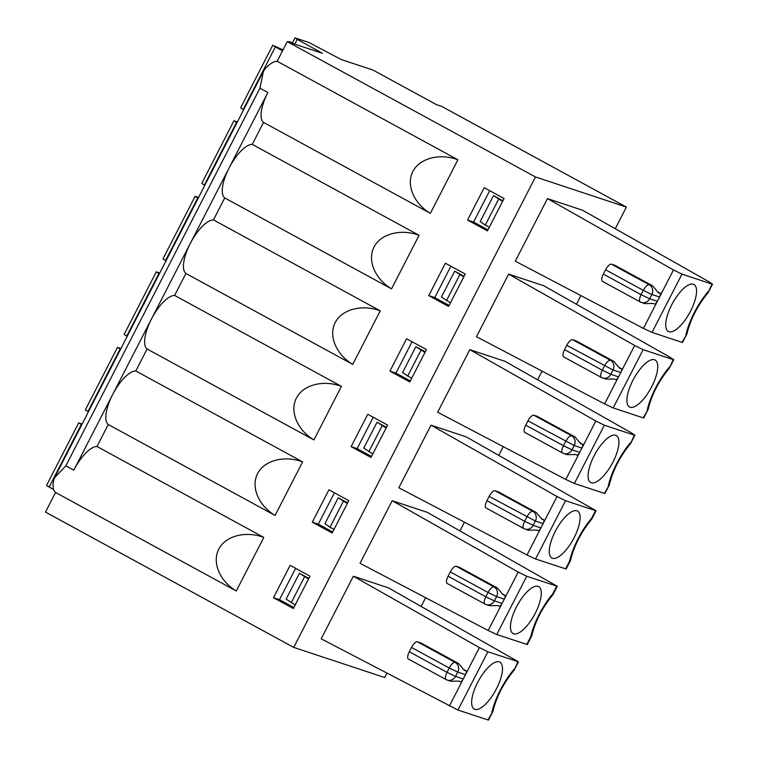 <?xml version="1.0" encoding="UTF-8"?>
<svg xmlns="http://www.w3.org/2000/svg" width="758" height="758" viewBox="0 0 758 758"><rect width="100%" height="100%" fill="white"/><g stroke="black" fill="none" stroke-linecap="round" stroke-linejoin="round"><path stroke-width="1.14" d="M417.412 641.808L420.842 642.945L458.571 663.515L455.141 662.378C453.379 662.246 451.408 664.122 449.238 667.997L411.509 647.436A7.296 2.672 -61.4 0 1 417.412 641.808L455.141 662.378A7.296 6.775 108.3 0 1 457.766 672.1L449.238 667.997L447.021 672.318L455.549 676.411A7.296 6.775 108.3 0 1 447.296 680.087A7.296 6.775 108.3 0 1 446.263 679.642L446.102 679.575A7.296 7.296 0 0 0 447.296 680.087L450.792 681.243L458.742 681.091L460.807 681.774A7.296 6.775 108.3 0 0 463.271 678.969L455.549 676.411L457.766 672.1L465.488 674.658L463.271 678.969M499.617 606.248L497.561 605.566L489.602 605.718L486.115 604.562A7.296 6.775 108.3 0 1 485.082 604.117L484.921 604.041A7.296 7.296 0 0 0 486.115 604.562A7.296 6.775 108.3 0 0 494.368 600.886L485.831 596.783L488.048 592.472L450.328 571.911A7.296 2.672 -61.4 0 1 456.221 566.283L493.951 586.853C492.188 586.72 490.227 588.596 488.048 592.472L496.585 596.574L494.368 600.886L502.08 603.444A7.296 6.775 108.3 0 1 499.617 606.248M492.785 711.696L488.474 720.1L457.936 710.047L321.202 638.823L353.361 576.241L388.522 587.886L518.434 661.8L487.877 651.785L479.397 647.588L353.361 576.241M474.859 709.336A26.738 9.797 -61.4 0 1 473.816 708.796A26.738 9.797 -61.4 0 1 477.635 682.456A26.738 9.797 -61.4 0 1 498.063 661.658A26.738 9.797 -61.4 0 1 499.38 661.905A26.738 9.797 -61.4 0 1 496.414 688.87A26.738 9.797 -61.4 0 1 474.859 709.336M527.293 644.556L496.755 634.522L488.171 630.514L360.022 563.298L392.18 500.716L427.341 512.361L557.244 586.275L526.696 576.251L518.216 572.063L392.18 500.716M552.781 593.855L552.876 594.746C542.358 607.509 535.3 621.238 531.69 635.943L530.704 636.796A43.756 16.041 -61.4 0 1 552.781 593.855L556.713 586.19M236.278 590.975L263.803 537.422C245.658 530.609 225.486 535.868 218.759 549.171C211.861 562.389 219.706 581.111 236.278 590.975L55.561 492.473A30.386 11.133 -61.4 0 1 53.448 480.951L54.623 477.701L65.851 465.819L73.791 470.149A30.386 11.133 -61.4 0 1 96.986 446.49L263.803 537.422M458.571 663.515L464.294 670.299L466.35 670.982A7.296 6.775 108.3 0 1 465.488 674.658M449.361 706.039L479.397 647.588M464 669.702L466.35 670.982M523.901 528.591C522.802 528.042 522.736 526.336 523.693 523.465L524.65 521.258L533.177 525.36A7.296 6.775 108.3 0 1 524.934 529.037A7.296 6.775 108.3 0 1 523.901 528.591L523.74 528.515A7.296 7.296 0 0 0 524.934 529.037L528.421 530.193L536.38 530.031L538.436 530.714A7.296 6.775 108.3 0 0 540.899 527.919L533.177 525.36L535.394 521.04L489.137 496.376A7.296 2.672 -61.4 0 1 495.04 490.758L532.77 511.328C531.007 511.195 529.037 513.062 526.867 516.947L524.65 521.258L486.92 500.697A7.296 2.672 -61.4 0 0 486.001 507.945L523.74 528.515M372.832 453.881L363.755 448.101L377.067 422.206L386.476 427.332M566.112 569.021L535.574 558.987L526.99 554.989L398.831 487.773L430.999 425.191L466.161 436.835L596.063 510.75L565.515 500.725L557.035 496.528L431.008 425.191M591.591 518.33L591.695 519.221C581.178 531.974 574.119 545.713 570.509 560.418L569.523 561.271A43.756 16.041 -61.4 0 1 591.591 518.33L595.532 510.665M575.692 510.608A26.738 9.797 -61.4 0 1 577.009 510.845A26.738 9.797 -61.4 0 1 574.052 537.82A26.738 9.797 -61.4 0 1 552.497 558.286A26.738 9.797 -61.4 0 1 551.454 557.736A26.738 9.797 -61.4 0 1 555.263 531.405A26.738 9.797 -61.4 0 1 575.692 510.608M562.711 453.057C561.621 452.517 561.555 450.811 562.502 447.94L563.469 445.732L571.996 449.835A7.296 6.775 108.3 0 1 563.744 453.502A7.296 6.775 108.3 0 1 562.711 453.057L562.55 452.99A7.296 7.296 0 0 0 563.744 453.502L567.24 454.658L575.189 454.506L577.255 455.188A7.296 6.775 108.3 0 0 579.718 452.384L571.996 449.835L574.213 445.514L527.956 420.851A7.296 2.672 -61.4 0 1 533.859 415.232L571.589 435.793C569.827 435.661 567.856 437.537 565.686 441.412L563.469 445.732L525.739 425.162A7.296 2.672 -61.4 0 0 524.82 432.42L562.55 452.99M609.233 485.111L604.922 493.515L604.401 493.401L609.318 484.883C612.928 470.178 619.997 456.449 630.514 443.695L634.351 435.139L634.882 435.215L631.016 432.647L504.98 361.31L469.827 349.665L595.845 421.003L565.809 479.463L437.65 412.238L469.808 349.665M308.506 579.036L299.429 573.266L308.838 578.392M295.203 604.931L286.126 599.161L299.429 573.266M291.205 602.752L304.508 576.857M408.534 659.072A7.296 2.672 -61.4 0 1 408.373 659.005A7.296 2.672 -61.4 0 1 409.292 651.747L447.021 672.318C445.154 676.297 444.899 678.742 446.263 679.642M53.676 489.602L46.513 485.471L78.671 422.888L81.277 424.537L49.118 487.119M88.392 411.84L85.322 409.936L117.49 347.353L120.096 349.012L87.937 411.594M447.353 583.546A7.296 2.672 -61.4 0 1 447.192 583.48A7.296 2.672 -61.4 0 1 448.101 576.222L485.831 596.783C483.974 600.772 483.718 603.207 485.082 604.117M450.328 571.911L448.101 576.222M502.81 594.177L505.169 595.456L503.104 594.774L497.39 587.99L459.651 567.42L456.221 566.283M487.953 719.986L492.871 711.468C496.481 696.763 503.549 683.034 514.066 670.271L517.894 661.725M411.509 647.436L409.292 651.747M82.11 424.073L78.671 422.888M120.929 348.547L117.49 347.353M96.986 446.49L108.28 424.518L275.088 515.449C258.516 505.586 250.671 486.863 257.578 473.636C264.305 460.343 284.477 455.075 302.613 461.887L135.805 370.965L147.099 348.993A30.386 11.133 -61.4 0 1 151.42 319.09A30.386 11.133 -61.4 0 1 174.624 295.44L341.432 386.362C323.287 379.55 303.124 384.808 296.387 398.111C289.49 411.329 297.335 430.051 313.907 439.924L341.432 386.362M108.28 424.518A30.386 11.133 -61.4 0 1 112.61 394.615A30.386 11.133 -61.4 0 1 135.805 370.965M174.624 295.44L185.909 273.467A30.386 11.133 -61.4 0 1 190.239 243.564A30.386 11.133 -61.4 0 1 213.434 219.905L224.728 197.942A30.386 11.133 -61.4 0 1 229.058 168.03A30.386 11.133 -61.4 0 1 252.253 144.38L263.547 122.408L430.354 213.339C413.783 203.466 405.937 184.744 412.845 171.526C419.572 158.223 439.744 152.964 457.879 159.777L277.172 61.275A30.386 11.133 -61.4 0 0 265.556 68.248L263.405 71.404L259.928 88.174L65.851 465.819M536.872 586.133A26.738 9.797 -61.4 0 1 538.189 586.379A26.738 9.797 -61.4 0 1 535.233 613.345A26.738 9.797 -61.4 0 1 513.678 633.811A26.738 9.797 -61.4 0 1 512.635 633.262A26.738 9.797 -61.4 0 1 516.454 606.931A26.738 9.797 -61.4 0 1 536.872 586.133M611.488 264.172L614.918 265.309L652.647 285.88L649.218 284.743C647.455 284.61 645.494 286.486 643.315 290.361L605.585 269.791A7.296 2.672 -61.4 0 1 611.488 264.172L649.218 284.743A7.296 6.775 108.3 0 1 651.842 294.455L643.315 290.361L641.097 294.673L649.625 298.775A7.296 6.775 108.3 0 1 641.382 302.451A7.296 6.775 108.3 0 1 640.349 302.006L640.188 301.93A7.296 7.296 0 0 0 641.382 302.451L644.869 303.607L652.827 303.446L654.884 304.129A7.296 6.775 108.3 0 0 657.347 301.333L649.625 298.775L651.842 294.455L659.564 297.013L657.347 301.333M615.259 228.736L626.392 207.076L441.706 106.404L436.561 104.699L373.012 70.058L341.28 59.55L308.79 42.42L294.966 37.9L297.24 39.369L294.796 44.116M652.647 285.88L658.37 292.664L660.426 293.346A7.296 6.775 108.3 0 1 659.564 297.013M283.009 49.914L272.747 45.243L275.362 46.901L243.195 109.484L240.589 107.826L272.747 45.243M682.56 342.436L682.039 342.351L686.947 333.833C690.566 319.127 697.625 305.398 708.143 292.635L711.98 284.079L712.511 284.165L708.645 281.588L582.608 210.25L547.465 198.615L515.279 261.188L643.438 328.404L673.483 269.943L547.447 198.605M692.139 284.023A26.738 9.797 -61.4 0 1 693.456 284.259A26.738 9.797 -61.4 0 1 690.5 311.235A26.738 9.797 -61.4 0 1 668.944 331.701A26.738 9.797 -61.4 0 1 667.902 331.151A26.738 9.797 -61.4 0 1 671.721 304.82A26.738 9.797 -61.4 0 1 692.139 284.023M602.619 281.436A7.296 2.672 -61.4 0 1 602.449 281.36A7.296 2.672 -61.4 0 1 603.368 274.112L641.097 294.673C639.231 298.652 638.985 301.097 640.349 302.006M263.547 122.408A30.386 11.133 -61.4 0 1 267.868 92.504L259.928 88.174M159.749 273.013L156.3 271.828L158.915 273.486L126.747 336.069L124.141 334.411L156.3 271.828M147.099 348.993L313.907 439.924M505.169 595.456A7.296 6.775 108.3 0 1 504.297 599.123L502.08 603.444M198.558 197.487L195.119 196.303L197.724 197.952L165.566 260.534L162.961 258.885L195.119 196.303M185.909 273.467L352.726 364.399C336.154 354.526 328.309 335.803 335.207 322.586C341.934 309.283 362.106 304.024 380.251 310.837L213.434 219.905M614.511 435.073A26.738 9.797 -61.4 0 1 615.828 435.319A26.738 9.797 -61.4 0 1 612.862 462.285A26.738 9.797 -61.4 0 1 591.306 482.751A26.738 9.797 -61.4 0 1 590.264 482.211A26.738 9.797 -61.4 0 1 594.082 455.871A26.738 9.797 -61.4 0 1 614.511 435.073M495.04 490.758L498.47 491.895L536.2 512.455L541.923 519.249L543.979 519.931A7.296 6.775 108.3 0 1 543.116 523.598L540.899 527.919M601.53 377.531C600.44 376.991 600.364 375.286 601.321 372.405L602.278 370.207L610.815 374.3A7.296 6.775 108.3 0 1 602.563 377.977A7.296 6.775 108.3 0 1 601.53 377.531L601.369 377.456A7.296 7.296 0 0 0 602.563 377.977L606.059 379.133L614.008 378.981L616.065 379.663A7.296 6.775 108.3 0 0 618.528 376.859L610.815 374.3L613.033 369.989L566.776 345.326A7.296 2.672 -61.4 0 1 572.669 339.698L610.408 360.268C608.646 360.135 606.675 362.011 604.496 365.887L602.278 370.207L564.558 349.637A7.296 2.672 -61.4 0 0 563.639 356.895L601.369 377.456M237.377 121.962L233.938 120.778L236.543 122.426L204.385 185.009L201.77 183.351L233.938 120.778M224.728 197.942L391.535 288.864C374.964 279.001 367.128 260.278 374.026 247.051C380.753 233.758 400.925 228.49 419.07 235.312L252.253 144.38M648.052 409.585L643.741 417.98L643.22 417.876L648.137 409.358C651.747 394.653 658.806 380.923 669.323 368.161L673.161 359.614L673.691 359.69L669.826 357.122L543.789 285.775L508.627 274.131L634.664 345.477L604.619 403.929L476.469 336.713L508.627 274.131M653.32 359.548A26.738 9.797 -61.4 0 1 654.647 359.794A26.738 9.797 -61.4 0 1 651.681 386.76A26.738 9.797 -61.4 0 1 630.125 407.226A26.738 9.797 -61.4 0 1 629.083 406.676A26.738 9.797 -61.4 0 1 632.902 380.345A26.738 9.797 -61.4 0 1 653.32 359.548M533.859 415.232L537.289 416.36L575.019 436.93L580.742 443.714L582.798 444.396A7.296 6.775 108.3 0 1 581.936 448.073L579.718 452.384M572.669 339.698L576.099 340.835L613.838 361.405L619.551 368.189L621.617 368.871A7.296 6.775 108.3 0 1 620.745 372.538L618.528 376.859M488.171 630.514L518.216 572.063M711.98 284.079L681.963 274.14L673.483 269.943M682.039 342.351L652.022 332.402L643.438 328.404M526.99 554.989L557.035 496.528M604.401 493.401L574.384 483.462L565.809 479.463M634.351 435.139L604.334 425.2L595.845 421.003M643.22 417.876L613.203 407.937L604.619 403.929M673.161 359.614L643.144 349.665L634.664 345.477M619.267 367.592L621.617 368.871M541.629 518.643L543.979 519.931M489.137 496.376L486.92 500.697M411.651 378.346L402.574 372.576L415.886 346.681L425.285 351.807M410.315 380.942L395.941 373.107L412.068 341.744M389.944 371.117L406.582 338.75L426.432 349.571L409.803 381.947L389.944 371.117L395.941 373.107M386.144 427.986L377.067 422.206M351.125 446.651L367.763 414.275L387.622 425.105L370.984 457.472L351.125 446.651L357.132 448.632L373.249 417.27M73.791 470.149L267.868 92.504M352.726 364.399L380.251 310.837M424.954 352.451L415.886 346.681M407.652 376.167L420.955 350.272M527.956 420.851L525.739 425.162M580.448 443.117L582.798 444.396M371.496 456.468L357.132 448.632M347.325 503.511L338.248 497.741L347.657 502.867M328.944 489.81L348.803 500.631L332.165 532.997L312.305 522.177L328.944 489.81M450.46 302.821L441.393 297.051L454.696 271.156L464.104 276.282M55.561 492.473L45.48 512.086L293.716 647.398L384.619 677.5L386.817 673.237M421.183 606.372L425.626 597.711M459.992 530.846L464.446 522.186M498.811 455.312L503.265 446.651M537.63 379.786L542.074 371.126M576.44 304.261L580.893 295.601M293.716 647.398L535.48 176.965L626.392 207.076M658.077 292.057L660.426 293.346M605.585 269.791L603.368 274.112M288.912 42.202L289.281 41.482L294.966 44.21L322.415 53.297L297.24 39.369M282.544 50.814L275.362 46.901M289.281 41.482L293.251 43.642L287.254 41.662L535.48 176.965M484.21 187.69L504.07 198.52L487.432 230.887L467.572 220.066L484.21 187.69M502.592 201.401L493.515 195.621L502.924 200.756M489.28 227.296L485.281 225.117L498.593 199.221M485.281 225.117L480.202 221.516L493.515 195.621M487.953 229.882L473.579 222.047L489.696 190.684M467.572 220.066L473.579 222.047M430.354 213.339L457.879 159.777M368.833 451.702L382.146 425.806M449.134 305.417L434.76 297.581L450.877 266.21M428.763 295.592L445.391 263.225L465.251 274.045L448.613 306.412L428.763 295.592L434.76 297.581M463.773 276.926L454.696 271.156M446.471 300.642L459.774 274.747M566.776 345.326L564.558 349.637M309.984 576.156L293.355 608.532L273.496 597.702L290.134 565.335L309.984 576.156M275.088 515.449L302.613 461.887M334.013 529.406L330.014 527.227L343.327 501.332M330.014 527.227L324.945 523.636L338.248 497.741M332.686 531.993L318.313 524.166L334.43 492.795M312.305 522.177L318.313 524.166M277.172 61.275L287.254 41.662M391.535 288.864L419.07 235.312M273.496 597.702L279.494 599.692L295.62 568.329M293.867 607.528L279.494 599.692M491.895 712.33A43.756 16.041 -61.4 0 1 513.962 669.38M457.936 710.047L487.877 651.785M526.772 644.461L530.704 636.796M565.591 568.926L569.523 561.271M535.574 558.987L565.515 500.725M608.342 485.745A43.756 16.041 -61.4 0 1 630.41 442.795M685.971 334.685A43.756 16.041 -61.4 0 1 708.038 291.745M497.39 587.99L493.951 586.853A7.296 6.775 108.3 0 1 496.585 596.574L504.297 599.123M536.2 512.455L532.77 511.328A7.296 6.775 108.3 0 1 535.394 521.04L543.116 523.598M647.161 410.211A43.756 16.041 -61.4 0 1 669.229 367.27M575.019 436.93L571.589 435.793A7.296 6.775 108.3 0 1 574.213 445.514L581.936 448.073M613.838 361.405L610.408 360.268A7.296 6.775 108.3 0 1 613.033 369.989L620.745 372.538M496.755 634.522L526.696 576.251M652.022 332.402L681.963 274.14M574.384 483.462L604.334 425.2M613.203 407.937L643.144 349.665M527.284 644.565L531.604 636.17M552.933 594.67L557.253 586.256M566.103 569.04L570.423 560.636M408.373 659.005L446.102 679.575M447.192 583.48L484.921 604.041M514.114 670.205L518.444 661.781M54.567 477.673L263.367 71.385M294.966 37.9L292.436 42.836M708.199 292.56L712.52 284.146M602.449 281.36L640.188 301.93M591.752 519.145L596.072 510.731M630.561 443.62L634.891 435.206M682.551 342.455L686.871 334.06M669.38 368.085L673.701 359.671"/></g></svg>
